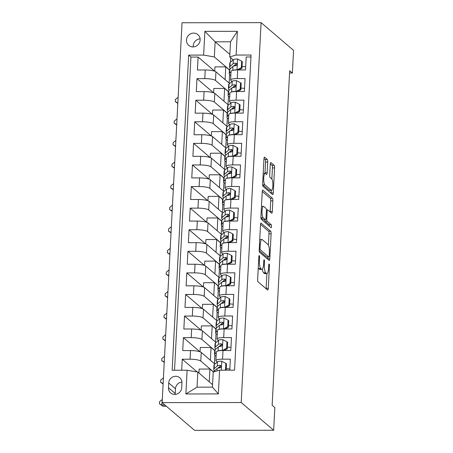 <?xml version="1.0" encoding="UTF-8"?>
<svg xmlns="http://www.w3.org/2000/svg" width="453" height="453" viewBox="0 0 453 453"><rect width="100%" height="100%" fill="white"/><g stroke="black" fill="none" stroke-linecap="round" stroke-linejoin="round"><path stroke-width="0.68" d="M259.28 255.611A1.518 0.379 89.9 0 0 259.201 255.577A1.518 0.379 89.9 0 0 258.827 256.777L257.649 279.286A2.169 0.544 89.9 0 0 258.068 281.857L267.627 290.022A2.169 0.544 89.9 0 0 267.74 290.067A2.169 0.544 89.9 0 0 268.272 288.357L269.45 265.849A1.518 0.379 89.9 0 0 269.156 264.048A1.518 0.379 89.9 0 0 269.076 264.014A1.518 0.379 89.9 0 0 268.708 265.209L268.555 268.125A6.931 1.738 89.9 0 1 266.862 273.606A6.931 1.738 89.9 0 1 266.5 273.453L265.701 272.774A6.931 1.738 89.9 0 1 264.359 264.541L264.512 261.63A1.518 0.379 89.9 0 0 264.218 259.829A1.518 0.379 89.9 0 0 264.139 259.796A1.518 0.379 89.9 0 0 263.765 260.996L263.618 263.906A6.931 1.738 89.9 0 1 261.925 269.388A6.931 1.738 89.9 0 1 261.562 269.235L260.764 268.555A6.931 1.738 89.9 0 1 259.422 260.322L259.575 257.412A1.518 0.379 89.9 0 0 259.28 255.611M186.472 40.011A7.061 6.687 -49.5 0 0 188.725 45.374A7.061 6.687 -49.5 0 0 195.928 46.234A7.061 6.687 -49.5 0 0 200.152 39.994A7.061 6.687 -49.5 0 0 197.899 34.632A7.061 6.687 -49.5 0 0 190.696 33.771A7.061 6.687 -49.5 0 0 186.472 40.011M200.118 38.879A7.061 6.687 -49.5 0 0 193.233 45.787A7.061 6.687 -49.5 0 0 193.267 46.902M267.706 162.038A2.169 0.544 89.9 0 0 267.287 159.467L264.603 157.18A2.169 0.544 89.9 0 0 264.49 157.129A2.169 0.544 89.9 0 0 263.963 158.844L262.649 183.844A2.169 0.544 89.9 0 0 263.074 186.415L272.632 194.58A2.169 0.544 89.9 0 0 272.746 194.626A2.169 0.544 89.9 0 0 273.272 192.916L274.58 167.916A2.169 0.544 89.9 0 0 274.161 165.339L270.922 162.576A2.169 0.544 89.9 0 0 270.809 162.525A2.169 0.544 89.9 0 0 270.282 164.241L269.722 174.937A2.169 0.544 89.9 0 0 270.141 177.514L271.749 178.884A5.798 1.45 89.9 0 1 272.893 185.158A5.798 1.45 89.9 0 1 271.455 190.345A5.798 1.45 89.9 0 1 271.154 190.215L264.858 184.841A5.798 1.45 89.9 0 1 263.714 178.567A5.798 1.45 89.9 0 1 265.152 173.38A5.798 1.45 89.9 0 1 265.452 173.51L266.5 174.405A2.169 0.544 89.9 0 0 266.619 174.45A2.169 0.544 89.9 0 0 267.145 172.74L267.706 162.038L265.566 162.044A2.169 0.544 89.9 0 0 265.147 159.473L263.991 158.482M241.194 402.53L273.652 430.248L274.841 407.587L272.14 405.276L289.671 70.725L292.378 73.035L293.561 50.368L261.104 22.65L241.194 402.53L162.129 402.632L182.038 22.752L261.104 22.65M261.149 223.069A2.169 0.544 89.9 0 0 261.036 223.018A2.169 0.544 89.9 0 0 260.509 224.733L259.201 249.733A2.169 0.544 89.9 0 0 259.62 252.304L269.178 260.469A2.169 0.544 89.9 0 0 269.292 260.515A2.169 0.544 89.9 0 0 269.818 258.805L271.126 233.805A2.169 0.544 89.9 0 0 270.707 231.228L260.922 223.069M260.922 216.789L262.236 191.789A2.169 0.544 89.9 0 1 262.763 190.073A2.169 0.544 89.9 0 1 262.876 190.124L272.434 198.284A2.169 0.544 89.9 0 1 272.853 200.86L272.293 211.557A2.169 0.544 89.9 0 1 271.766 213.272A2.169 0.544 89.9 0 1 271.653 213.221L267.774 209.909A2.169 0.544 89.9 0 0 267.661 209.864A2.169 0.544 89.9 0 0 267.134 211.579L266.76 218.674A2.169 0.544 89.9 0 0 267.179 221.245L271.217 224.694A1.518 0.379 89.9 0 1 271.517 226.336A1.518 0.379 89.9 0 1 271.143 227.695A1.518 0.379 89.9 0 1 271.064 227.661L261.347 219.36A2.169 0.544 89.9 0 1 260.922 216.789M214.66 71.183L198.103 57.05L197.423 70L205.226 69.989L204.773 78.624A8.828 1.789 3 0 1 215.486 80.458L228.295 91.398M213.527 92.769L196.976 78.629L196.296 91.58L204.093 91.574L203.64 100.204A8.828 1.789 3 0 1 214.354 102.044L227.168 112.984M212.395 114.354L195.843 100.215L195.164 113.165L202.961 113.154L202.514 121.789A8.828 1.789 3 0 1 213.221 123.624L226.036 134.569M211.268 135.94L194.711 121.8L194.031 134.751L201.834 134.739L201.381 143.375A8.828 1.789 3 0 1 212.089 145.209L224.903 156.155A16.886 3.426 3 0 1 225.305 155.447L228.448 152.712A5.849 1.189 3 0 1 231.075 152.089L232.134 151.432L232.366 150.6L231.959 149.745L231.211 149.496A5.849 1.189 -177 0 0 228.584 150.119L225.435 152.854A16.886 3.426 -177 0 0 225.039 153.539A16.886 3.426 -177 0 0 226.047 154.796M210.135 157.519L193.578 143.386L192.899 156.336L200.702 156.325L200.249 164.96A8.828 1.789 3 0 1 210.962 166.795L223.771 177.735M209.003 179.105L192.446 164.966L191.772 177.916L199.569 177.91L199.116 186.54A8.828 1.789 3 0 1 209.83 188.38L222.644 199.32M207.87 200.69L191.319 186.551L190.639 199.501L198.437 199.49L197.984 208.125A8.828 1.789 3 0 1 208.697 209.966L221.511 220.905A16.886 3.426 3 0 1 221.908 220.198L225.056 217.463A5.849 1.189 3 0 1 227.683 216.84L228.742 216.183L228.969 215.356L228.663 214.592L227.819 214.252A5.849 1.189 -177 0 0 225.192 214.869L222.044 217.61A16.886 3.426 -177 0 0 221.647 218.295A16.886 3.426 -177 0 0 222.655 219.546M206.744 222.276L190.186 208.137L189.507 221.087L197.31 221.075L196.857 229.711A8.828 1.789 3 0 1 207.565 231.545L220.379 242.491M205.611 243.856L189.054 229.722L188.374 242.672L196.177 242.661L195.724 251.296A8.828 1.789 3 0 1 206.438 253.131L219.246 264.071M204.479 265.441L187.921 251.302L187.248 264.252L195.045 264.246L194.592 272.876A8.828 1.789 3 0 1 205.305 274.716L218.114 285.656A16.886 3.426 3 0 1 218.516 284.948L221.664 282.213A5.849 1.189 3 0 1 224.292 281.59L225.351 280.939L225.577 280.107L225.169 279.246L224.428 279.003A5.849 1.189 -177 0 0 221.8 279.626L218.652 282.361A16.886 3.426 -177 0 0 218.255 283.046A16.886 3.426 -177 0 0 219.263 284.303M203.346 287.026L186.795 272.887L186.115 285.837L193.912 285.826L193.459 294.461A8.828 1.789 3 0 1 204.173 296.302L216.987 307.242M202.219 308.612L185.662 294.473L184.983 307.423L192.785 307.411L192.332 316.047A8.828 1.789 3 0 1 203.04 317.881L215.855 328.827M201.087 330.192L184.53 316.058L183.85 329.008L191.653 328.997L191.2 337.632A8.828 1.789 3 0 1 201.913 339.467L214.722 350.407A16.886 3.426 3 0 1 215.124 349.699L218.272 346.964A5.849 1.189 3 0 1 220.9 346.347L221.953 345.69L222.185 344.858L221.874 344.093L221.03 343.753A5.849 1.189 -177 0 0 218.403 344.376L215.26 347.111A16.886 3.426 -177 0 0 214.858 347.796A16.886 3.426 -177 0 0 215.866 349.053M199.954 351.777L183.397 337.638L182.723 350.588L190.52 350.582A8.828 1.789 3 0 1 201.234 352.417L214.648 363.878L214.626 364.348M229.773 370.169L230.351 359.161L222.548 359.172A8.828 1.789 3 0 0 215.9 360.56A8.828 1.789 3 0 0 216.166 361.03L217.315 362.009M215.9 360.56L216.347 351.924A8.828 1.789 3 0 1 223.001 350.537L230.804 350.531L231.483 337.581L223.68 337.587A8.828 1.789 3 0 0 217.027 338.974A8.828 1.789 3 0 0 217.298 339.45L218.442 340.43M217.027 338.974L217.48 330.339A8.828 1.789 -177 0 1 224.133 328.957L231.936 328.946L232.61 315.996L224.813 316.007A8.828 1.789 3 0 0 218.159 317.389A8.828 1.789 3 0 0 218.431 317.864L219.575 318.844M218.159 317.389L218.612 308.759A8.828 1.789 -177 0 1 225.266 307.372L233.063 307.361L233.742 294.41L225.945 294.422A8.828 1.789 3 0 0 219.292 295.809A8.828 1.789 3 0 0 219.558 296.279L220.707 297.259M219.292 295.809L219.745 287.174A8.828 1.789 -177 0 1 226.398 285.786L234.195 285.775L234.875 272.825L227.078 272.836A8.828 1.789 3 0 0 220.424 274.224A8.828 1.789 3 0 0 220.69 274.694L221.84 275.673M220.424 274.224L220.871 265.588A8.828 1.789 -177 0 1 227.525 264.201L235.328 264.195L236.007 251.245L228.204 251.251A8.828 1.789 3 0 0 221.551 252.638A8.828 1.789 3 0 0 221.823 253.114L222.972 254.093M221.551 252.638L222.004 244.003A8.828 1.789 -177 0 1 228.657 242.621L236.46 242.61L237.14 229.66L229.337 229.671A8.828 1.789 3 0 0 222.683 231.053A8.828 1.789 3 0 0 222.955 231.528L224.099 232.508M222.683 231.053L223.136 222.423A8.828 1.789 -177 0 1 229.79 221.036L237.587 221.024L238.267 208.074L230.469 208.086A8.828 1.789 3 0 0 223.816 209.473A8.828 1.789 3 0 0 224.082 209.943L225.232 210.922M223.816 209.473L224.269 200.838A8.828 1.789 -177 0 1 230.922 199.45L238.72 199.439L239.399 186.489L231.602 186.5A8.828 1.789 3 0 0 224.948 187.887A8.828 1.789 3 0 0 225.215 188.357L226.364 189.337M224.948 187.887L225.401 179.252A8.828 1.789 -177 0 1 232.055 177.865L239.852 177.859L240.532 164.909L232.729 164.915A8.828 1.789 3 0 0 226.075 166.302A8.828 1.789 3 0 0 226.347 166.778L227.497 167.757M226.075 166.302L226.528 157.667A8.828 1.789 -177 0 1 233.182 156.285L240.985 156.274L241.664 143.324L233.861 143.335A8.828 1.789 3 0 0 227.208 144.717A8.828 1.789 3 0 0 227.48 145.192L228.623 146.172M227.208 144.717L227.661 136.087A8.828 1.789 -177 0 1 234.314 134.7L242.117 134.688L242.791 121.738L234.994 121.749A8.828 1.789 3 0 0 228.34 123.137A8.828 1.789 3 0 0 228.606 123.607L229.756 124.586M228.34 123.137L228.793 114.501A8.828 1.789 -177 0 1 235.447 113.114L243.244 113.103L243.924 100.153L236.126 100.164A8.828 1.789 3 0 0 229.473 101.551A8.828 1.789 3 0 0 229.739 102.021L230.888 103.001M229.473 101.551L229.926 92.916A8.828 1.789 -177 0 1 236.579 91.529L244.377 91.523L245.056 78.573L237.253 78.579A8.828 1.789 3 0 0 230.6 79.966A8.828 1.789 3 0 0 230.871 80.441L232.021 81.421M205.226 69.989A8.828 1.789 -177 0 1 215.939 71.823L229.354 83.284L229.331 83.754M229.014 89.745L228.98 90.447M204.093 91.574A8.828 1.789 -177 0 1 214.807 93.409L228.221 104.864L228.199 105.339M227.882 111.33L227.848 112.033M202.961 113.154A8.828 1.789 -177 0 1 213.674 114.994L227.089 126.449L227.066 126.925M226.755 132.916L226.715 133.618M201.834 134.739A8.828 1.789 -177 0 1 212.542 136.579L225.962 148.035L225.934 148.51M225.622 154.501L225.583 155.198M200.702 156.325A8.828 1.789 -177 0 1 211.415 158.159L224.83 169.62L224.801 170.09M224.49 176.081L224.456 176.783M199.569 177.91A8.828 1.789 -177 0 1 210.283 179.745L223.697 191.206L223.674 191.676M223.357 197.667L223.323 198.369M198.437 199.49A8.828 1.789 -177 0 1 209.15 201.33L222.565 212.785L222.542 213.261M222.23 219.252L222.191 219.954M197.31 221.075A8.828 1.789 -177 0 1 208.018 222.916L221.438 234.371L221.409 234.847M221.098 240.837L221.058 241.534M196.177 242.661A8.828 1.789 -177 0 1 206.891 244.495L220.305 255.956L220.277 256.426M219.965 262.417L219.931 263.119M195.045 264.246A8.828 1.789 -177 0 1 205.758 266.081L219.173 277.542L219.15 278.012M218.833 284.003L218.799 284.705M193.912 285.826A8.828 1.789 -177 0 1 204.626 287.666L218.04 299.122L218.018 299.597M217.7 305.588L217.666 306.29M192.785 307.411A8.828 1.789 -177 0 1 203.493 309.252L216.913 320.707L216.885 321.183M216.574 327.174L216.534 327.87M191.653 328.997A8.828 1.789 -177 0 1 202.361 330.832L215.781 342.292L215.753 342.768M215.441 348.753L215.401 349.456M181.715 387.711L181.964 382.966A6.84 6.478 -49.5 0 0 179.779 377.768A6.84 6.478 -49.5 0 0 172.803 376.936A6.84 6.478 -49.5 0 0 168.714 382.983L168.465 387.728A6.84 6.478 -49.5 0 0 170.645 392.927A6.84 6.478 -49.5 0 0 177.621 393.759A6.84 6.478 -49.5 0 0 181.715 387.711M198.103 57.05L190.945 57.055L188.674 55.113L172.157 370.243L187.117 370.226L197.831 372.06L212.553 384.637M188.674 55.113L203.635 55.096L204.875 31.353L237.361 31.314L236.115 55.056L251.075 55.034L234.558 370.163L219.597 370.18L218.357 393.923L185.872 393.968L187.117 370.226M197.168 371.947L182.27 359.223L190.067 359.212A8.828 1.789 3 0 1 200.781 361.052L213.539 371.947M214.309 370.339L214.275 371.041M250.973 56.982L246.189 56.987L245.509 69.938L237.706 69.949A8.828 1.789 -177 0 0 231.053 71.331L230.6 79.966M183.397 337.638L191.2 337.632M184.53 316.058L192.332 316.047M185.662 294.473L193.459 294.461M186.795 272.887L194.592 272.876M187.921 251.302L195.724 251.296M189.054 229.722L196.857 229.711M190.186 208.137L197.984 208.125M191.319 186.551L199.116 186.54M192.446 164.966L200.249 164.96M193.578 143.386L201.381 143.375M194.711 121.8L202.514 121.789M195.843 100.215L203.64 100.204M196.976 78.629L204.773 78.624M190.945 57.055L174.53 370.243M182.27 359.223L181.693 370.231M229.864 54.4L215.135 41.823L214.343 56.936L229.428 69.819M230.69 57.735L230.458 62.174M230.147 68.165L230.107 68.862M197.831 372.06L197.038 387.168L212.423 387.151L213.216 372.043L219.597 370.18M273.652 430.248L194.586 430.35L162.129 402.632M289.546 73.035L292.378 73.035M233.148 59.836L229.733 56.914L230.52 41.806L215.135 41.823L204.875 31.353M228.018 104.694L228.459 96.257M226.885 126.274L227.327 117.842M225.758 147.859L226.2 139.422M224.626 169.445L225.067 161.008M223.493 191.03L223.935 182.593M222.361 212.61L222.802 204.178M221.228 234.195L221.676 225.758M220.101 255.781L220.543 247.344M218.969 277.366L219.411 268.929M217.836 298.946L218.278 290.515M216.704 320.531L217.146 312.094M215.577 342.117L216.019 333.68M214.445 363.702L214.886 355.265M229.15 83.109L229.592 74.671M209.258 381.822L209.926 369.042L199.133 369.059L198.929 373M213.38 371.992L209.926 369.042M214.716 350.582L211.058 347.462L200.266 347.474L200.039 351.805M210.385 360.237L211.058 347.462M215.843 329.003L212.185 325.877L201.398 325.888L201.166 330.226M211.517 338.651L212.185 325.877M216.976 307.417L213.318 304.291L202.525 304.308L202.298 308.64M212.65 317.066L213.318 304.291M218.108 285.832L214.45 282.706L203.657 282.723L203.431 287.055M213.782 295.486L214.45 282.706M219.241 264.246L215.583 261.126L204.79 261.138L204.563 265.469M214.909 273.901L215.583 261.126M220.368 242.666L216.71 239.541L205.922 239.552L205.69 243.89M216.041 252.315L216.71 239.541M221.5 221.081L217.842 217.955L207.049 217.967L206.823 222.304M217.174 230.73L217.842 217.955M222.633 199.496L218.975 196.37L208.182 196.387L207.955 200.719M218.306 209.144L218.975 196.37M223.765 177.91L220.107 174.79L209.314 174.801L209.088 179.133M219.433 187.565L220.107 174.79M224.892 156.325L221.234 153.205L210.447 153.216L210.22 157.553M220.566 165.979L221.234 153.205M226.024 134.745L222.366 131.619L211.574 131.63L211.347 135.968M221.698 144.394L222.366 131.619M227.157 113.159L223.499 110.034L212.706 110.051L212.48 114.383M222.831 122.808L223.499 110.034M228.289 91.574L224.631 88.454L213.839 88.465L213.612 92.797M223.963 101.229L224.631 88.454M236.115 55.056L229.733 56.914M214.343 56.936L203.635 55.096M229.422 69.989L225.764 66.868L214.971 66.88L214.745 71.217M225.09 79.643L225.764 66.868M197.038 387.168L185.872 393.968M212.423 387.151L218.357 393.923M237.361 31.314L230.52 41.806M181.947 382.077A6.84 6.478 -49.5 0 0 175.475 388.759L175.226 393.504A6.84 6.478 -49.5 0 0 175.237 394.393M258.238 268.029A6.931 1.738 89.9 0 0 258.629 268.555L260.764 268.555M261.925 269.388L259.79 269.393A6.931 1.738 89.9 0 1 259.422 269.241L258.629 268.555M262.378 269.15A6.931 1.738 89.9 0 0 263.567 272.774L265.701 272.774M266.862 273.606L264.728 273.612A6.931 1.738 89.9 0 1 264.359 273.453L263.567 272.774M266.104 288.72A2.169 0.544 89.9 0 0 266.132 288.357L266.908 273.606M268.403 245.062L268.991 233.805A2.169 0.544 89.9 0 0 268.572 231.234L260.537 224.371M267.655 259.167A2.169 0.544 89.9 0 0 267.683 258.805L267.774 257.038M260.062 248.034A1.518 0.379 89.9 0 0 260.356 249.835L268.748 257.004A1.518 0.379 89.9 0 0 268.827 257.038A1.518 0.379 89.9 0 0 269.195 255.837L269.359 252.763A6.931 1.738 89.9 0 0 268.012 244.535L262.281 239.637A6.931 1.738 89.9 0 0 261.913 239.484A6.931 1.738 89.9 0 0 260.226 244.965L260.062 248.034L259.286 248.04M266.772 257.004A1.518 0.379 89.9 0 1 266.692 257.038A1.518 0.379 89.9 0 1 266.613 257.004L259.201 250.679M261.913 239.484L259.779 239.484A6.931 1.738 89.9 0 0 259.733 239.49M262.264 191.426L270.299 198.289L272.434 198.284M270.13 211.919A2.169 0.544 89.9 0 0 270.158 211.557L270.718 200.86A2.169 0.544 89.9 0 0 270.299 198.289M264.637 219.756A2.169 0.544 89.9 0 0 265.045 221.251L269.082 224.694L271.217 224.694M269.382 226.223A1.518 0.379 89.9 0 0 269.082 224.694M263.754 206.477A5.798 1.45 89.9 0 0 263.448 206.347A5.798 1.45 89.9 0 0 262.015 211.534A5.798 1.45 89.9 0 0 263.159 217.808L265.379 219.705A2.169 0.544 89.9 0 0 265.492 219.75A2.169 0.544 89.9 0 0 266.019 218.04L266.392 210.939A2.169 0.544 89.9 0 0 265.973 208.369L263.754 206.477M260.928 217.717A5.798 1.45 89.9 0 0 261.024 217.814L263.159 217.808M265.492 219.75L263.352 219.756A2.169 0.544 89.9 0 1 263.238 219.705L261.024 217.814M264.948 173.38A2.169 0.544 89.9 0 0 265.005 172.74L265.566 162.044M262.655 184.779A5.798 1.45 89.9 0 0 262.723 184.847L264.858 184.841M271.455 190.345L269.32 190.351A5.798 1.45 89.9 0 1 269.014 190.22L262.723 184.847M271.862 179.003L272.446 167.916A2.169 0.544 89.9 0 0 272.026 165.345L270.311 163.878M271.109 193.278A2.169 0.544 89.9 0 0 271.132 192.916L271.268 190.345M224.722 370.175L225.475 369.807L225.815 363.334L221.653 361.177A5.849 1.189 -177 0 0 217.491 361.862L214.343 364.597A16.886 3.426 -177 0 0 213.946 365.282L213.731 369.382A16.886 3.426 -177 0 0 214.739 370.639M219.048 367.117A14.015 2.843 -177 0 0 220.554 367.587M226.268 368.629A14.015 2.843 -177 0 0 229.835 368.957M226.189 370.175L226.517 363.935L225.815 363.334M213.595 371.93A16.886 3.426 3 0 1 213.992 371.284L217.14 368.549A5.849 1.189 3 0 1 219.767 367.927L220.826 367.275L221.053 366.443L220.741 365.679L219.903 365.339A5.849 1.189 -177 0 0 217.276 365.962L214.127 368.697A16.886 3.426 -177 0 0 213.731 369.382M217.729 368.261L220.073 366.228A2.978 0.606 3 0 1 220.679 366.001L219.903 365.339M162.282 399.693L161.727 405.09L163.074 406.245L166.359 406.239M165.005 405.084L161.727 405.09L159.439 403.821L159.552 401.664L162.01 399.693M163.074 406.245L159.439 403.821M225.475 369.807L225.905 370.175M222.4 350.543L226.608 348.221L226.942 341.749L222.785 339.597A5.849 1.189 -177 0 0 218.618 340.277L215.475 343.012A16.886 3.426 -177 0 0 215.073 343.697L214.858 347.796M220.181 345.531A14.015 2.843 -177 0 0 221.681 346.001M227.4 347.043A14.015 2.843 -177 0 0 230.968 347.372M222.219 350.384A5.849 1.189 -177 0 0 218.289 350.922M216.313 352.581L214.909 353.804A16.886 3.426 -177 0 0 214.507 354.489A16.886 3.426 -177 0 0 216.132 356.075M226.608 348.221L227.31 348.821L227.649 342.349L226.942 341.749M227.31 348.821L223.833 350.537M218.861 346.675L221.206 344.642A2.978 0.606 3 0 1 221.811 344.422L221.03 343.753M163.414 378.108L163.12 383.731M163.131 383.504L160.566 382.236L160.679 380.078L163.137 378.113M163.103 383.963L160.566 382.236M223.533 328.963L227.734 326.641L228.074 320.163L223.912 318.012A5.849 1.189 -177 0 0 219.75 318.691L216.602 321.426A16.886 3.426 -177 0 0 216.206 322.111L215.99 326.211A16.886 3.426 -177 0 0 216.998 327.468M221.307 323.952A14.015 2.843 -177 0 0 222.814 324.422M228.533 325.464A14.015 2.843 -177 0 0 232.1 325.786M223.352 328.804A5.849 1.189 -177 0 0 219.416 329.337M217.446 330.996L216.036 332.219A16.886 3.426 -177 0 0 215.639 332.904A16.886 3.426 -177 0 0 217.264 334.49M227.734 326.641L228.442 327.242L228.776 320.764L228.074 320.163M228.442 327.242L224.96 328.952M215.639 332.904L215.855 328.804A16.886 3.426 3 0 1 216.251 328.119L219.399 325.384A5.849 1.189 3 0 1 222.027 324.761L223.086 324.105L223.318 323.272L222.91 322.417L222.163 322.168A5.849 1.189 -177 0 0 219.535 322.791L216.387 325.526A16.886 3.426 -177 0 0 215.99 326.211M219.994 325.095L222.332 323.057A2.978 0.606 3 0 1 222.944 322.836L222.163 322.168M164.541 356.528L164.246 362.145M164.258 361.924L161.698 360.656L161.812 358.493L164.269 356.528M164.235 362.377L161.698 360.656M224.665 307.377L228.867 305.056L229.207 298.578L225.045 296.426A5.849 1.189 -177 0 0 220.883 297.106L217.734 299.841A16.886 3.426 -177 0 0 217.338 300.526L217.123 304.631A16.886 3.426 -177 0 0 218.131 305.883M222.44 302.366A14.015 2.843 -177 0 0 223.946 302.836M229.665 303.878A14.015 2.843 -177 0 0 233.233 304.206M224.478 307.219A5.849 1.189 -177 0 0 220.549 307.751M218.578 309.41L217.168 310.633A16.886 3.426 -177 0 0 216.772 311.319A16.886 3.426 -177 0 0 218.397 312.904M228.867 305.056L229.569 305.656L229.909 299.178L229.207 298.578M229.569 305.656L226.092 307.372M216.772 311.319L216.987 307.219A16.886 3.426 3 0 1 217.383 306.534L220.532 303.799A5.849 1.189 3 0 1 223.159 303.176L224.218 302.519L224.445 301.692L224.139 300.928L223.295 300.588A5.849 1.189 -177 0 0 220.668 301.205L217.519 303.946A16.886 3.426 -177 0 0 217.123 304.631M221.126 303.51L223.465 301.477A2.978 0.606 3 0 1 224.071 301.251L223.295 300.588M165.673 334.943L165.379 340.56M165.39 340.339L162.831 339.07L162.944 336.913L165.402 334.943M165.368 340.798L162.831 339.07M225.798 285.792L229.999 283.47L230.339 276.993L226.177 274.841A5.849 1.189 -177 0 0 222.015 275.52L218.867 278.261A16.886 3.426 -177 0 0 218.471 278.946L218.255 283.046M223.572 280.781A14.015 2.843 -177 0 0 225.079 281.251M230.792 282.293A14.015 2.843 -177 0 0 234.36 282.621M225.611 285.633A5.849 1.189 -177 0 0 221.681 286.166M219.711 287.825L218.301 289.048A16.886 3.426 -177 0 0 217.904 289.733A16.886 3.426 -177 0 0 219.524 291.324M229.999 283.47L230.702 284.071L231.041 277.598L230.339 276.993M230.702 284.071L227.225 285.786M222.253 281.925L224.597 279.892A2.978 0.606 3 0 1 225.203 279.665L224.428 279.003M166.806 313.357L166.511 318.98M166.523 318.753L163.963 317.485L164.077 315.328L166.534 313.357M166.5 319.212L163.963 317.485M226.93 264.207L231.132 261.885L231.472 255.413L227.31 253.261A5.849 1.189 -177 0 0 223.148 253.94L219.999 256.675A16.886 3.426 -177 0 0 219.597 257.361L219.382 261.46A16.886 3.426 -177 0 0 220.39 262.717M224.705 259.195A14.015 2.843 -177 0 0 226.206 259.665M231.925 260.707A14.015 2.843 -177 0 0 235.492 261.036M226.743 264.048A5.849 1.189 -177 0 0 222.814 264.58M220.838 266.245L219.433 267.468A16.886 3.426 -177 0 0 219.037 268.153A16.886 3.426 -177 0 0 220.656 269.739M231.132 261.885L231.834 262.485L232.174 256.013L231.472 255.413M231.834 262.485L228.357 264.201M219.037 268.153L219.246 264.048A16.886 3.426 3 0 1 219.648 263.363L222.797 260.628A5.849 1.189 3 0 1 225.424 260.011L226.477 259.354L226.71 258.521L226.398 257.757L225.56 257.417A5.849 1.189 -177 0 0 222.933 258.04L219.784 260.775A16.886 3.426 -177 0 0 219.382 261.46M223.386 260.339L225.73 258.306A2.978 0.606 3 0 1 226.336 258.085L225.56 257.417M167.938 291.772L167.644 297.395M167.655 297.168L165.096 295.9L165.203 293.742L167.661 291.772M167.633 297.627L165.096 295.9M228.057 242.627L232.259 240.305L232.599 233.827L228.442 231.676A5.849 1.189 -177 0 0 224.275 232.355L221.126 235.09A16.886 3.426 -177 0 0 220.73 235.775L220.515 239.875A16.886 3.426 -177 0 0 221.523 241.132M225.832 237.615A14.015 2.843 -177 0 0 227.338 238.08M233.057 239.127A14.015 2.843 -177 0 0 236.625 239.45M227.876 242.468A5.849 1.189 -177 0 0 223.941 243.001M221.97 244.66L220.56 245.883A16.886 3.426 -177 0 0 220.164 246.568A16.886 3.426 -177 0 0 221.789 248.153M232.259 240.305L232.967 240.905L233.301 234.428L232.599 233.827M232.967 240.905L229.49 242.615M220.164 246.568L220.379 242.468A16.886 3.426 3 0 1 220.775 241.783L223.924 239.048A5.849 1.189 3 0 1 226.551 238.425L227.61 237.768L227.842 236.936L227.434 236.081L226.687 235.832A5.849 1.189 -177 0 0 224.059 236.455L220.911 239.19A16.886 3.426 -177 0 0 220.515 239.875M224.518 238.759L226.857 236.721A2.978 0.606 3 0 1 227.468 236.5L226.687 235.832M169.065 270.192L168.771 275.809M168.788 275.588L166.223 274.32L166.336 272.157L168.793 270.192M168.759 276.041L166.223 274.32M229.19 221.041L233.391 218.72L233.731 212.242L229.569 210.09A5.849 1.189 -177 0 0 225.407 210.77L222.259 213.505A16.886 3.426 -177 0 0 221.862 214.19L221.647 218.295M226.964 216.03A14.015 2.843 -177 0 0 228.471 216.5M234.19 217.542A14.015 2.843 -177 0 0 237.757 217.87M229.003 220.883A5.849 1.189 -177 0 0 225.073 221.415M223.103 223.074L221.693 224.297A16.886 3.426 -177 0 0 221.296 224.982A16.886 3.426 -177 0 0 222.921 226.568M233.391 218.72L234.093 219.32L234.433 212.842L233.731 212.242M234.093 219.32L230.617 221.036M225.651 217.174L227.989 215.141A2.978 0.606 3 0 1 228.601 214.915L227.819 214.252M170.198 248.606L169.903 254.224M169.915 254.003L167.355 252.734L167.468 250.577L169.926 248.606M169.892 254.461L167.355 252.734M230.322 199.456L234.524 197.134L234.864 190.656L230.702 188.505A5.849 1.189 -177 0 0 226.54 189.184L223.391 191.925A16.886 3.426 -177 0 0 222.995 192.61L222.78 196.71A16.886 3.426 -177 0 0 223.788 197.967M228.097 194.445A14.015 2.843 -177 0 0 229.603 194.915M235.322 195.956A14.015 2.843 -177 0 0 238.884 196.285M230.135 199.297A5.849 1.189 -177 0 0 226.206 199.83M224.235 201.489L222.825 202.712A16.886 3.426 -177 0 0 222.429 203.397A16.886 3.426 -177 0 0 224.048 204.988M234.524 197.134L235.226 197.734L235.566 191.262L234.864 190.656M235.226 197.734L231.749 199.45M222.429 203.397L222.644 199.297A16.886 3.426 3 0 1 223.04 198.612L226.189 195.877A5.849 1.189 3 0 1 228.816 195.254L229.875 194.603L230.101 193.771L229.694 192.91L228.952 192.667A5.849 1.189 -177 0 0 226.324 193.289L223.176 196.024A16.886 3.426 -177 0 0 222.78 196.71M226.777 195.588L229.122 193.556A2.978 0.606 3 0 1 229.728 193.329L228.952 192.667M171.33 227.021L171.036 232.644M171.047 232.417L168.488 231.149L168.601 228.992L171.058 227.021M171.024 232.876L168.488 231.149M231.455 177.87L235.656 175.549L235.996 169.077L231.834 166.925A5.849 1.189 -177 0 0 227.672 167.604L224.524 170.339A16.886 3.426 -177 0 0 224.122 171.024L223.907 175.124A16.886 3.426 -177 0 0 224.92 176.381M229.229 172.859A14.015 2.843 -177 0 0 230.73 173.329M236.449 174.371A14.015 2.843 -177 0 0 240.016 174.699M231.268 177.712A5.849 1.189 -177 0 0 227.338 178.244M225.362 179.909L223.958 181.132A16.886 3.426 -177 0 0 223.561 181.817A16.886 3.426 -177 0 0 225.181 183.403M235.656 175.549L236.358 176.149L236.698 169.677L235.996 169.077M236.358 176.149L232.882 177.865M223.561 181.817L223.776 177.712A16.886 3.426 3 0 1 224.173 177.027L227.321 174.292A5.849 1.189 3 0 1 229.948 173.675L231.002 173.018L231.234 172.185L230.922 171.421L230.084 171.081A5.849 1.189 -177 0 0 227.457 171.704L224.309 174.439A16.886 3.426 -177 0 0 223.907 175.124M227.91 174.003L230.254 171.97A2.978 0.606 3 0 1 230.86 171.749L230.084 171.081M172.463 205.436L172.168 211.058M172.18 210.832L169.62 209.563L169.733 207.406L172.185 205.436M172.157 211.291L169.62 209.563M232.582 156.291L236.783 153.963L237.123 147.491L232.967 145.339A5.849 1.189 -177 0 0 228.799 146.019L225.651 148.754A16.886 3.426 -177 0 0 225.254 149.439L225.039 153.539M230.356 151.279A14.015 2.843 -177 0 0 231.862 151.744M237.582 152.791A14.015 2.843 -177 0 0 241.149 153.114M232.4 156.132A5.849 1.189 -177 0 0 228.465 156.664M226.494 158.324L225.09 159.547A16.886 3.426 -177 0 0 224.688 160.232A16.886 3.426 -177 0 0 226.313 161.817M236.783 153.963L237.491 154.569L237.831 148.091L237.123 147.491M237.491 154.569L234.014 156.279M229.042 152.423L231.387 150.385A2.978 0.606 3 0 1 231.993 150.164L231.211 149.496M173.595 183.856L173.301 189.473M173.312 189.252L170.747 187.984L170.86 185.821L173.318 183.856M173.284 189.705L170.747 187.984M233.714 134.705L237.916 132.384L238.255 125.906L234.093 123.754A5.849 1.189 -177 0 0 229.931 124.433L226.783 127.168A16.886 3.426 -177 0 0 226.387 127.854L226.172 131.953A16.886 3.426 -177 0 0 227.18 133.21M231.489 129.694A14.015 2.843 -177 0 0 232.995 130.164M238.714 131.206A14.015 2.843 -177 0 0 242.281 131.534M233.527 134.547A5.849 1.189 -177 0 0 229.597 135.079M227.627 136.738L226.217 137.961A16.886 3.426 -177 0 0 225.821 138.646A16.886 3.426 -177 0 0 227.446 140.232M237.916 132.384L238.618 132.984L238.958 126.506L238.255 125.906M238.618 132.984L235.141 134.7M225.821 138.646L226.036 134.547A16.886 3.426 3 0 1 226.432 133.862L229.58 131.127A5.849 1.189 3 0 1 232.208 130.504L233.267 129.847L233.499 129.02L233.187 128.256L232.344 127.916A5.849 1.189 -177 0 0 229.716 128.533L226.568 131.268A16.886 3.426 -177 0 0 226.172 131.953M230.175 130.838L232.514 128.805A2.978 0.606 3 0 1 233.125 128.578L232.344 127.916M174.722 162.27L174.428 167.887M174.439 167.667L171.88 166.398L171.993 164.241L174.45 162.27M174.416 168.125L171.88 166.398M234.847 113.12L239.048 110.798L239.388 104.32L235.226 102.168A5.849 1.189 -177 0 0 231.064 102.848L227.916 105.583A16.886 3.426 -177 0 0 227.519 106.268L227.304 110.373A16.886 3.426 -177 0 0 228.312 111.631M232.621 108.108A14.015 2.843 -177 0 0 234.127 108.578M239.847 109.62A14.015 2.843 -177 0 0 243.414 109.949M234.66 112.961A5.849 1.189 -177 0 0 230.73 113.493M228.759 115.153L227.349 116.376A16.886 3.426 -177 0 0 226.953 117.061A16.886 3.426 -177 0 0 228.572 118.652M239.048 110.798L239.75 111.398L240.09 104.926L239.388 104.32M239.75 111.398L236.273 113.114M226.953 117.061L227.168 112.961A16.886 3.426 3 0 1 227.565 112.276L230.713 109.541A5.849 1.189 3 0 1 233.34 108.918L234.399 108.267L234.626 107.435L234.218 106.574L233.476 106.33A5.849 1.189 -177 0 0 230.849 106.953L227.7 109.688A16.886 3.426 -177 0 0 227.304 110.373M231.307 109.252L233.646 107.219A2.978 0.606 3 0 1 234.252 106.993L233.476 106.33M175.855 140.685L175.56 146.308M175.571 146.081L173.012 144.813L173.125 142.655L175.583 140.685M175.549 146.54L173.012 144.813M235.979 91.534L240.181 89.213L240.52 82.74L236.358 80.589A5.849 1.189 -177 0 0 232.196 81.268L229.048 84.003A16.886 3.426 -177 0 0 228.652 84.688L228.437 88.788A16.886 3.426 -177 0 0 229.445 90.045M233.754 86.523A14.015 2.843 -177 0 0 235.254 86.993M240.973 88.035A14.015 2.843 -177 0 0 244.541 88.363M235.792 91.376A5.849 1.189 -177 0 0 231.862 91.908M229.892 93.573L228.482 94.796A16.886 3.426 -177 0 0 228.086 95.481A16.886 3.426 -177 0 0 229.705 97.067M240.181 89.213L240.883 89.813L241.223 83.341L240.52 82.74M240.883 89.813L237.406 91.529M228.086 95.481L228.301 91.376A16.886 3.426 3 0 1 228.697 90.691L231.845 87.956A5.849 1.189 3 0 1 234.473 87.338L235.526 86.682L235.758 85.849L235.447 85.085L234.609 84.745A5.849 1.189 -177 0 0 231.981 85.368L228.833 88.103A16.886 3.426 -177 0 0 228.437 88.788M232.434 87.667L234.779 85.634A2.978 0.606 3 0 1 235.384 85.413L234.609 84.745M176.987 119.099L176.693 124.722M176.704 124.496L174.145 123.227L174.258 121.07L176.715 119.099M176.681 124.954L174.145 123.227M237.106 69.955L241.307 67.627L241.647 61.155L237.491 59.003A5.849 1.189 -177 0 0 233.323 59.683L230.175 62.418A16.886 3.426 -177 0 0 229.779 63.103L229.563 67.203A16.886 3.426 -177 0 0 230.571 68.46M234.886 64.943A14.015 2.843 -177 0 0 236.387 65.408M242.106 66.455A14.015 2.843 -177 0 0 245.673 66.778M236.925 69.796A5.849 1.189 -177 0 0 232.995 70.328M231.019 71.987L229.614 73.21A16.886 3.426 -177 0 0 229.212 73.896A16.886 3.426 -177 0 0 230.837 75.481M241.307 67.627L242.015 68.233L242.355 61.755L241.647 61.155M242.015 68.233L238.538 69.943M229.212 73.896L229.428 69.796A16.886 3.426 3 0 1 229.83 69.111L232.972 66.376A5.849 1.189 3 0 1 235.6 65.753L236.659 65.096L236.891 64.264L236.483 63.409L235.736 63.16A5.849 1.189 -177 0 0 233.108 63.782L229.965 66.517A16.886 3.426 -177 0 0 229.563 67.203M233.567 66.087L235.911 64.049A2.978 0.606 3 0 1 236.517 63.828L235.736 63.16M178.12 97.52L177.825 103.137M177.836 102.916L175.271 101.648L175.385 99.484L177.842 97.52M177.808 103.369L175.271 101.648M215.939 71.823L215.486 80.458M214.807 93.409L214.354 102.044M213.674 114.994L213.221 123.624M212.542 136.579L212.089 145.209M211.415 158.159L210.962 166.795M210.283 179.745L209.83 188.38M209.15 201.33L208.697 209.966M208.018 222.916L207.565 231.545M206.891 244.495L206.438 253.131M205.758 266.081L205.305 274.716M204.626 287.666L204.173 296.302M203.493 309.252L203.04 317.881M202.361 330.832L201.913 339.467M201.234 352.417L200.781 361.052M223.001 350.537L222.548 359.172M237.706 69.949L237.253 78.579M236.579 91.529L236.126 100.164M235.447 113.114L234.994 121.749M234.314 134.7L233.861 143.335M233.182 156.285L232.729 164.915M232.055 177.865L231.602 186.5M230.922 199.45L230.469 208.086M229.79 221.036L229.337 229.671M228.657 242.621L228.204 251.251M227.525 264.201L227.078 272.836M226.398 285.786L225.945 294.422M225.266 307.372L224.813 316.007M224.133 328.957L223.68 337.587M190.52 350.582L190.067 359.212M175.226 393.504L168.465 387.728M175.475 388.759L168.714 382.983M258.646 260.328L259.422 260.322M259.422 269.241L261.562 269.235M263.737 261.63L264.512 261.63M263.572 264.541L264.359 264.541M264.359 273.453L266.5 273.453M268.674 265.849L269.45 265.849M266.132 288.357L268.272 288.357M258.793 257.412L259.575 257.412M268.572 231.234L270.707 231.228M268.991 233.805L271.126 233.805M267.683 258.805L269.818 258.805M259.195 249.841L260.356 249.835M266.613 257.004L268.748 257.004M259.45 244.965L260.226 244.965M270.718 200.86L272.853 200.86M270.158 211.557L272.293 211.557M266.358 211.579L267.134 211.579M265.956 218.674L266.76 218.674M265.045 221.251L267.179 221.245M263.238 219.705L265.379 219.705M265.005 172.74L267.145 172.74M269.014 190.22L271.154 190.215M272.026 165.345L274.161 165.339M272.446 167.916L274.58 167.916M271.132 192.916L273.272 192.916M265.147 159.473L267.287 159.467M221.285 370.18L221.755 361.234M214.127 368.697L214.343 364.597M213.963 371.822L213.992 371.284M217.276 365.962L217.491 361.862M217.015 370.933L217.14 368.549M222.327 350.333L222.887 339.648M215.26 347.111L215.475 343.012M214.909 353.804L215.124 349.699M218.403 344.376L218.618 340.277M218.057 350.967L218.272 346.964M223.459 328.748L224.02 318.063M216.387 325.526L216.602 321.426M216.036 332.219L216.251 328.119M219.535 322.791L219.75 318.691M219.19 329.382L219.399 325.384M224.592 307.162L225.152 296.483M217.519 303.946L217.734 299.841M217.168 310.633L217.383 306.534M220.668 301.205L220.883 297.106M220.322 307.802L220.532 303.799M225.719 285.583L226.279 274.897M218.652 282.361L218.867 278.261M218.301 289.048L218.516 284.948M221.8 279.626L222.015 275.52M221.455 286.217L221.664 282.213M226.851 263.997L227.412 253.312M219.784 260.775L219.999 256.675M219.433 267.468L219.648 263.363M222.933 258.04L223.148 253.94M222.587 264.631L222.797 260.628M227.984 242.412L228.544 231.726M220.911 239.19L221.126 235.09M220.56 245.883L220.775 241.783M224.059 236.455L224.275 232.355M223.714 243.046L223.924 239.048M229.116 220.826L229.677 210.147M222.044 217.61L222.259 213.505M221.693 224.297L221.908 220.198M225.192 214.869L225.407 210.77M224.847 221.466L225.056 217.463M230.249 199.246L230.804 188.561M223.176 196.024L223.391 191.925M222.825 202.712L223.04 198.612M226.324 193.289L226.54 189.184M225.979 199.881L226.189 195.877M231.375 177.661L231.936 166.976M224.309 174.439L224.524 170.339M223.958 181.132L224.173 177.027M227.457 171.704L227.672 167.604M227.112 178.295L227.321 174.292M232.508 156.075L233.069 145.39M225.435 152.854L225.651 148.754M225.09 159.547L225.305 155.447M228.584 150.119L228.799 146.019M228.238 156.71L228.448 152.712M233.64 134.49L234.201 123.805M226.568 131.268L226.783 127.168M226.217 137.961L226.432 133.862M229.716 128.533L229.931 124.433M229.371 135.13L229.58 131.127M234.773 112.91L235.328 102.225M227.7 109.688L227.916 105.583M227.349 116.376L227.565 112.276M230.849 106.953L231.064 102.848M230.503 113.544L230.713 109.541M235.9 91.325L236.46 80.64M228.833 88.103L229.048 84.003M228.482 94.796L228.697 90.691M231.981 85.368L232.196 81.268M231.636 91.959L231.845 87.956M237.032 69.739L237.593 59.054M229.965 66.517L230.175 62.418M229.614 73.21L229.83 69.111M233.108 63.782L233.323 59.683M232.763 70.374L232.972 66.376M266.692 257.038L268.827 257.038M266.381 209.864L267.661 209.864M261.472 206.353L263.448 206.347M263.199 173.386L265.152 173.38M214.722 350.384L214.507 354.489M218.12 285.633L217.904 289.733M221.511 220.883L221.296 224.982M224.903 156.132L224.688 160.232"/></g></svg>
